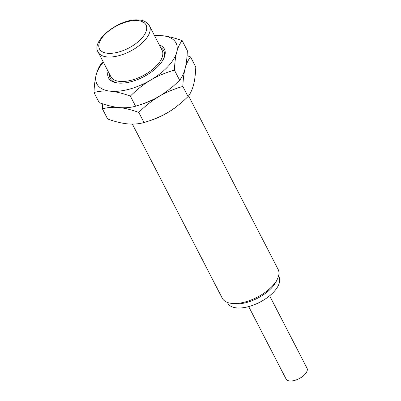 <?xml version="1.0" encoding="UTF-8"?>
<svg xmlns="http://www.w3.org/2000/svg" width="401" height="401" viewBox="0 0 401 401"><rect width="100%" height="100%" fill="white"/><g stroke="black" fill="none" stroke-linecap="round" stroke-linejoin="round"><path stroke-width="0.6" d="M132.385 124.099L222.269 298.244A31.428 15.123 -27.3 0 0 230.655 303.251A31.428 15.123 -27.3 0 0 231.928 303.412A31.428 15.123 152.7 0 0 277.352 279.151A31.428 15.123 152.7 0 0 278.129 269.412L188.575 95.909M102.706 103.849L102.415 108.851L107.643 118.977C114.927 121.628 121.518 123.252 127.428 123.859C133.307 124.41 138.836 123.969 144.014 122.541L150.365 120.546A44.526 21.423 -27.3 0 0 167.648 112.656A44.526 21.423 -27.3 0 0 174.936 107.864L182.064 102.165L188.084 96.576C190.47 93.523 192.285 89.634 193.533 84.907C194.756 80.15 195.508 74.195 195.778 67.047L190.555 56.917L187.066 55.724M149.027 120.992L156.415 118.245L163.257 115.077L169.793 111.348L175.162 107.699M144.014 122.541L138.786 112.415C145.342 105.879 152.154 100.521 159.222 96.335C166.31 92.18 174.184 88.887 182.856 86.451C183.127 79.298 183.879 73.343 185.107 68.586C186.35 63.859 188.169 59.97 190.555 56.917M188.084 96.576L182.856 86.451M93.989 92.531C99.167 91.102 104.696 90.661 110.576 91.212A44.526 21.423 152.7 0 1 96.24 74.666C95.012 79.423 94.265 85.378 93.989 92.531L99.217 102.656C106.501 105.303 113.092 106.932 119.002 107.533C124.881 108.085 130.41 107.648 135.588 106.22L141.939 104.225A44.526 21.423 -27.3 0 0 159.222 96.335A44.526 21.423 -27.3 0 0 166.51 91.543L173.638 85.844L179.658 80.25C182.044 77.198 183.858 73.308 185.107 68.586C186.335 63.824 187.082 57.869 187.357 50.721L182.129 40.596C174.846 37.945 168.25 36.321 162.345 35.714L154.49 35.579M102.415 108.851C107.593 107.423 113.122 106.987 119.002 107.533C124.911 108.14 131.508 109.769 138.786 112.415M140.601 104.671L147.989 101.919L154.831 98.756L161.367 95.027L166.741 91.373M135.588 106.22L130.36 96.09C136.916 89.558 143.728 84.2 150.796 80.01C157.884 75.859 165.763 72.561 174.43 70.125C174.706 62.977 175.453 57.022 176.681 52.26C177.924 47.539 179.743 43.649 182.129 40.596M154.57 35.734A44.526 21.423 152.7 0 1 162.345 35.714A44.526 21.423 -27.3 0 1 176.681 52.26A44.526 21.423 -27.3 0 1 150.796 80.01A44.526 21.423 -27.3 0 1 110.576 91.212C116.485 91.819 123.082 93.443 130.36 96.09M179.658 80.25L174.43 70.125M103.092 61.634L101.689 62.997C99.303 66.05 97.483 69.939 96.24 74.666A44.526 21.423 152.7 0 1 103.368 62.165M108.085 71.308A31.428 15.123 152.7 0 0 116.917 82.892A31.428 15.123 152.7 0 0 118.19 83.052A31.428 15.123 -27.3 0 0 163.613 58.787A31.428 15.123 -27.3 0 0 159.292 44.877M109.448 73.944A30.12 14.491 -27.3 0 0 117.608 82.987M110.856 76.676A28.812 13.86 -27.3 0 0 119.714 81.418A28.812 13.86 152.7 0 0 150.545 71.002A28.812 13.86 152.7 0 0 162.064 50.25L149.423 25.764A28.812 13.86 152.7 0 1 137.904 46.516A28.812 13.86 152.7 0 1 107.077 56.932A28.812 13.86 -27.3 0 1 98.22 52.195L110.856 76.676M163.297 59.403A30.12 14.491 -27.3 0 0 160.651 47.513M277.352 279.151L276.144 281.582A28.812 13.86 152.7 0 1 234.505 303.823A28.812 13.86 -27.3 0 1 233.337 303.672L230.655 303.251M227.367 302.414L227.753 303.161A28.812 13.86 -27.3 0 0 236.61 307.903A28.812 13.86 152.7 0 0 267.442 297.487A28.812 13.86 152.7 0 0 278.961 276.735L278.575 275.983M248.685 306.595L286.063 379.01A11.784 5.669 -27.3 0 0 289.682 380.95A11.784 5.669 152.7 0 0 302.299 376.689A11.784 5.669 152.7 0 0 307.011 368.198L269.632 295.783M137.994 20.616A26.19 12.601 -27.3 0 0 104.24 35.123A26.19 12.601 -27.3 0 0 107.543 53.263A26.19 12.601 152.7 0 0 141.297 38.752A26.19 12.601 152.7 0 0 137.994 20.616M149.423 25.764C146.977 22.12 143.603 20.215 139.302 20.05C120.596 17.333 90.165 40.777 98.22 52.195"/></g></svg>
